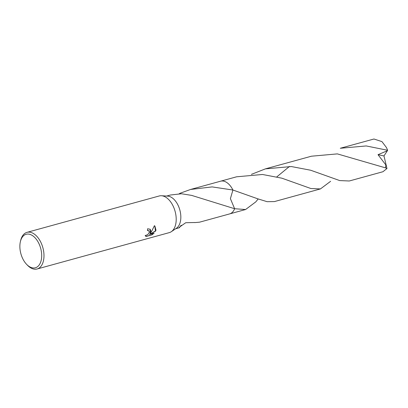 <?xml version="1.0" encoding="UTF-8"?>
<svg xmlns="http://www.w3.org/2000/svg" width="408" height="408" viewBox="0 0 408 408"><rect width="100%" height="100%" fill="white"/><g stroke="black" fill="none" stroke-linecap="round" stroke-linejoin="round"><path stroke-width="0.61" d="M20.665 240.485A19.003 11.225 74.6 0 1 20.696 240.368A19.003 11.225 74.6 0 1 20.721 240.246A19.003 11.225 74.6 0 1 27.01 232.351L159.227 195.973A19.003 11.225 74.6 0 1 161.446 195.743A19.003 11.225 74.6 0 1 173.053 205.902A19.003 11.225 74.6 0 1 175.593 224.721A19.003 11.225 74.6 0 1 171.334 231.678A19.003 11.225 74.6 0 1 169.31 232.616L37.092 268.994A19.003 11.225 74.6 0 1 27.566 265.338L26.683 264.43A17.376 10.261 74.6 0 1 20.4 241.597A17.376 10.261 74.6 0 1 20.425 241.49A17.376 10.261 74.6 0 1 34.231 236.982A17.376 10.261 74.6 0 1 41.137 260.554A17.376 10.261 74.6 0 1 26.683 264.43M161.446 195.743L167.662 196.105A16.968 10.021 74.6 0 1 178.026 205.173A16.968 10.021 74.6 0 1 180.295 221.977A16.968 10.021 74.6 0 1 176.491 228.189L171.334 231.678M150.955 231.499L150.149 233.432L151.654 231.305L154.428 225.68L154.892 226.042L155.984 230.117L155.611 231.112L149.415 234.447L154.142 233.147L151.914 234.881L146.084 236.482L145.615 236.201L145.171 235.416L146.13 235.355L148.068 234.263L149.303 232.443L148.966 230.831L147.446 230.566A19.003 11.225 -105.4 0 0 147.63 228.755L150.21 229.26L150.955 231.499M27.01 232.351A19.003 11.225 74.6 0 1 39.994 240.695A19.003 11.225 74.6 0 1 43.376 261.1A19.003 11.225 74.6 0 1 37.092 268.994M181.162 225.211L179.352 227.74L179.204 227.312L185.737 222.717L194.871 222.513A16.968 10.021 74.6 0 1 194.789 222.595L199.583 222.176L229.597 213.919A16.968 10.021 74.6 0 1 229.424 213.965M179.189 193.749L180.071 193.31A16.968 10.021 74.6 0 1 180.152 193.224L190.577 189.46L212.145 186.905L232.917 190.021L230.398 198.665L234.626 208.718A16.968 10.021 74.6 0 1 229.597 213.919A16.968 10.021 74.6 0 0 234.631 208.723L192.137 195.544A16.968 10.021 -105.4 0 0 192.061 195.458L181.489 193.759L170.35 195.024L166.637 196.044M147.477 230.372L148.884 230.76M145.534 236.12L145.916 236.329L151.914 234.881M150.129 229.184L150.149 233.432M151.745 234.722L153.689 233.269M149.415 234.447L155.453 230.964L154.811 225.971M220.422 181.249A16.968 10.021 74.6 0 1 220.595 181.198A16.968 10.021 74.6 0 1 232.917 190.021L257.968 198.88L267.113 201.685L274.431 201.583L320.433 188.924L310.881 188.522L281.851 178.179L262.497 174.481L236.574 176.802L220.595 181.198A16.968 10.021 74.6 0 1 228.465 183.845A16.968 10.021 74.6 0 1 232.922 190.021A16.968 10.021 74.6 0 0 220.473 181.234M258.193 198.966L255.76 201.909L245.58 209.523L234.631 208.723A16.968 10.021 74.6 0 1 229.475 213.95M180.397 193.739L180.152 193.224M180.071 193.31A11.312 6.681 -105.4 0 0 180.275 193.739M387.6 150.266A16.968 10.021 74.6 0 0 386.371 147.451L381.949 141.617L373.952 139.006L340.282 148.267L366.2 145.947L387.6 150.266L387.391 150.715L378.022 154.693L385.846 164.934L385.555 167.877L337.35 153.887L311.431 156.208L265.424 168.861L291.348 166.546L310.656 170.233L339.721 180.581L349.284 180.989L382.954 171.722L386.978 168.519L385.555 167.877M330.613 181.31L320.433 188.924M251.425 174.354L265.424 168.861M289.502 166.413L276.848 176.843M387.391 150.715L383.974 155.933L378.022 154.693M383.974 155.933L386.978 168.519M20.4 241.597L20.696 240.368M179.352 227.74L175.639 228.766M220.595 181.198L190.577 189.46M245.58 209.523L229.597 213.919"/></g></svg>
